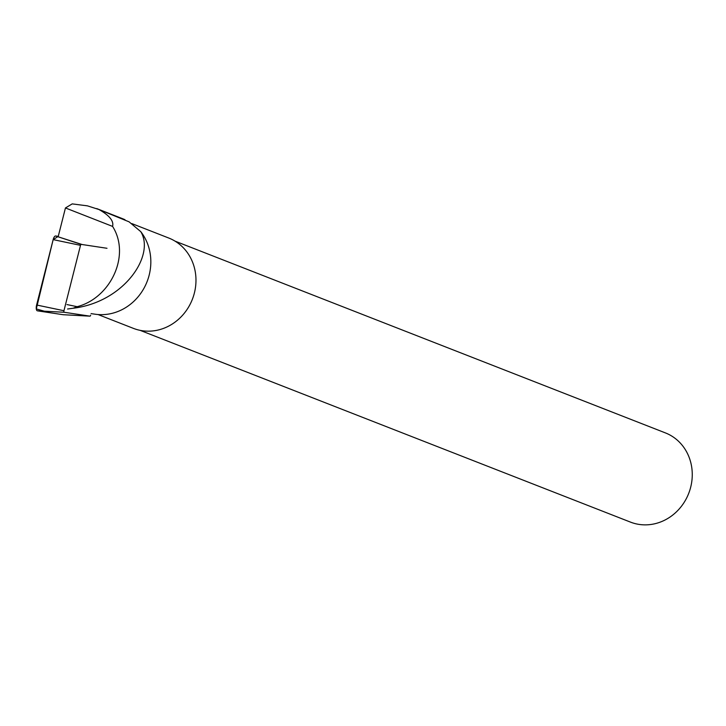 <?xml version="1.0" encoding="UTF-8"?>
<svg xmlns="http://www.w3.org/2000/svg" width="726" height="726" viewBox="0 0 726 726"><rect width="100%" height="100%" fill="white"/><g stroke="black" fill="none" stroke-linecap="round" stroke-linejoin="round"><path stroke-width="1.09" d="M106.994 248.283L81.167 244.381A1.261 0.481 100.7 0 0 80.504 245.343L63.952 310.728A1.261 0.481 100.7 0 0 64.151 312.262L89.988 316.155A1.261 0.481 100.7 0 0 90.006 316.164A1.261 0.481 100.7 0 0 90.641 315.202M63.353 314.721A4.801 1.833 -79.3 0 1 63.28 314.721A4.801 1.833 -79.3 0 1 63.216 314.721L37.38 310.819A4.801 1.833 -79.3 0 1 36.609 305.011L53.161 239.616A4.801 1.833 -79.3 0 1 55.666 235.986L58.243 236.377L53.152 239.644L36.3 308.931L49.513 312.652L63.216 314.721L89.988 316.155M82.174 244.535L58.144 236.803L65.449 207.954L112.575 226.403C113.982 221.085 109.463 215.459 98.999 209.542L129.11 221.847L140.753 231.63C155.31 255.28 124.237 302.089 73.108 308.251L77.147 306.69C110.515 298.114 130.97 255.361 112.575 226.403M98.999 209.542L87.447 205.857L72.219 203.888L65.449 207.954M122.748 218.753L124.954 219.688M140.753 231.63A50.33 45.983 111.4 0 1 144.002 288.195A50.33 45.983 111.4 0 1 95.151 314.213L91.049 313.605M67.572 309.013L73.108 308.251M131.878 223.608L168.75 238.028A48.506 44.313 111.4 0 1 192.354 299.339A48.506 44.313 111.4 0 1 133.421 328.379L98.019 314.53M140.136 330.357L630.486 522.112A47.898 43.76 -68.6 0 0 688.212 494.606A47.898 43.76 -68.6 0 0 667.484 433.785A47.898 43.76 -68.6 0 0 665.379 432.896L175.03 241.132M66.983 304.566L77.147 306.69M64.151 312.262L37.38 310.819M80.504 245.343L53.161 239.616M36.609 305.011L63.952 310.728M55.666 235.986L81.167 244.381M90.006 316.164L63.28 314.721M96.749 208.589L122.767 218.762"/></g></svg>
